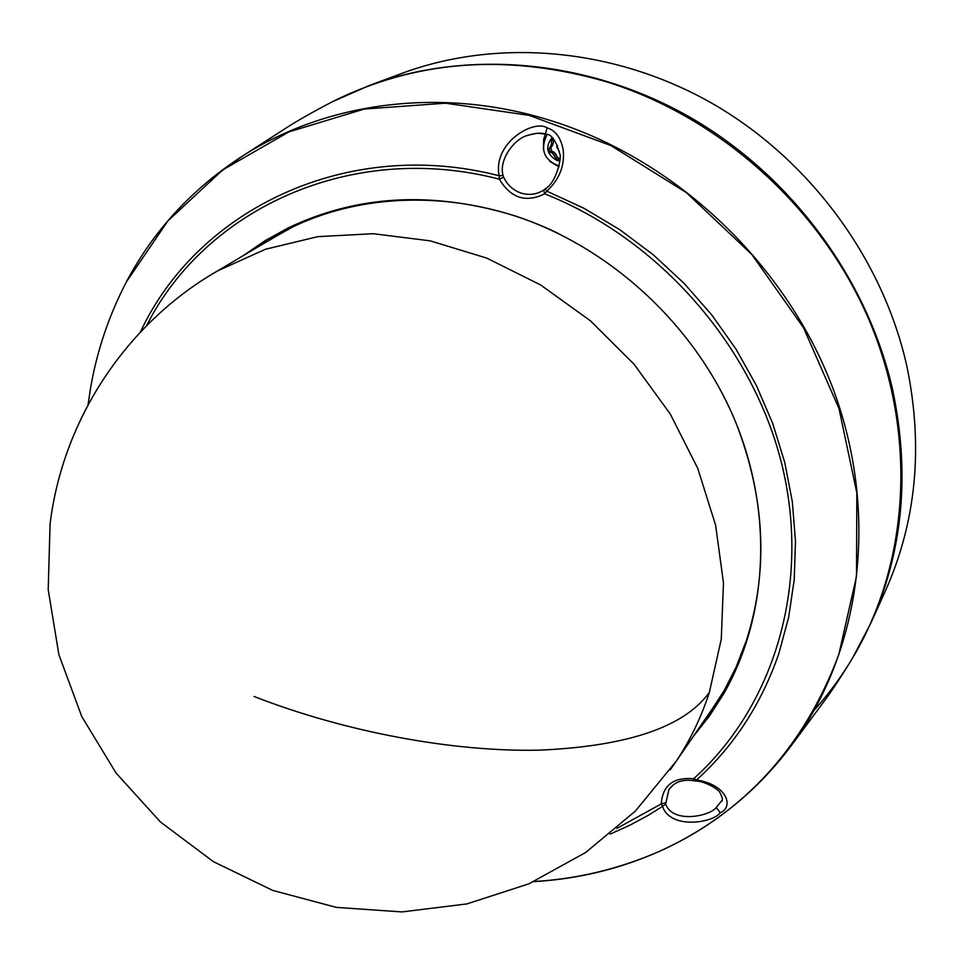 <?xml version="1.0" encoding="UTF-8"?>
<svg xmlns="http://www.w3.org/2000/svg" width="964" height="964" viewBox="0 0 964 964"><rect width="100%" height="100%" fill="white"/><g stroke="black" fill="none" stroke-linecap="round" stroke-linejoin="round"><path stroke-width="1.45" d="M852.935 657.388L871.07 622.672C902.87 551.408 910.149 474.192 892.905 391.023C868.01 279.307 791.203 175.231 689.405 116.909C587.329 58.949 466.697 49.272 368.742 85.736L332.893 101.521M368.742 85.736L401.506 73.517C496.544 38.15 613.068 47.296 711.372 102.943C809.423 158.952 883.193 259.003 906.979 366.766C923.452 446.995 916.282 521.669 885.446 590.787L871.07 622.672M547.142 127.887C555.481 130.381 560.831 137.647 563.169 149.685C564.928 165.567 559.469 179.4 546.817 191.149L544.648 193.824C525.85 203.03 510.763 198.15 499.376 179.196L499.135 175.749C492.556 142.539 534.104 119.054 547.142 127.887L543.684 139.358L543.443 149.673M549.769 161.362L558.951 166.796M721.988 800.385L716.252 807.483C710.046 816.134 672.812 824.051 665.642 804.048L668.908 789.528L673.33 784.817M610.091 834.125L629.432 825.437L648.109 815.399L662.533 806.398L661.268 803.904C662.545 785.407 673.33 777.02 693.61 778.731L696.598 779.912C728.169 785.19 733.652 807.326 720.18 812.797C712.974 822.919 670.366 829.799 662.521 806.398L665.642 804.048M146.564 325.675C205.332 209.14 351.402 140.527 499.376 179.196L503.606 177.147L503.063 175.508C498.448 159.783 514.631 138.515 527.416 135.49C535.418 132.924 541.527 132.478 545.732 134.165C551.312 133.936 555.963 140.419 559.674 153.638C562.145 155.662 556.927 182.449 545.07 189.052L546.829 191.149L584.112 208.369L619.756 229.661L653.231 254.761L684.054 283.32L711.769 314.939L736.002 349.149L756.391 385.479L772.694 423.377L784.708 462.298L792.324 501.714L795.481 541.045L794.216 579.774L788.636 617.382L778.888 653.423C761.5 703.841 734.074 746.003 696.598 779.912L696.008 781.057C704.467 780.997 719.036 789.396 720 792.782C722.41 797.252 722.964 800.108 721.638 801.361M693.273 736.46L709.54 715.854L723.831 693.538C768.175 616.092 773.731 511.739 733.821 417.761C693.61 323.976 609.585 246.844 514.439 215.695C432.848 190.812 357.439 194.897 288.236 227.926L265.016 240.711L243.374 255.568M288.923 227.6L266.558 239.928L245.663 254.207M694.791 734.267L724.217 692.875M256.328 247.856L289.778 228.384C367.453 189.812 469.299 189.98 558.373 233.481M736.267 423.63C765.211 498.641 768.597 570.881 746.425 640.361L736.207 666.919L723.482 691.971M272.402 238.301L292.514 227.07M724.976 689.332L712.432 708.648M140.395 332.062C197.018 210.212 346.558 136.37 499.135 175.749L503.063 175.508M528.911 134.948L537.334 133.237L545.648 134.08M211.321 178.485L242.145 156.276L291.67 124.464C308.408 114.318 330.315 102.473 341.087 97.485C422.594 59.587 510.848 54.285 605.874 81.603C719.734 116.813 820.412 207.32 868.576 318.843C916.378 430.595 909.763 555.626 857.502 649.483C845.211 671.462 830.848 691.61 814.411 709.926M546.239 188.113L543.648 190.077C536.683 194.511 529.176 195.511 521.138 193.089C513.197 190.33 507.353 185.016 503.606 177.147M553.167 138.72L553.372 142.925L550.914 147.866L551.745 151.155L554.421 152.408L552.721 153.372L555.71 158.204L557.084 159.482L558.843 159.193M552.721 153.372L550.07 152.083L551.745 151.155M553.372 142.925L551.661 143.865L549.239 148.793L550.07 152.083M551.661 143.865L551.324 140.804L552.987 139.9M552.938 138.491L551.324 140.804M554.421 152.408L557.361 157.252L559.602 158.614M557.529 145.431L556.686 146.95L559.325 151.469M543.648 190.077L544.648 193.824C660.34 239.458 754.583 348.245 782.72 468.022C810.688 587.98 772.682 707.829 693.61 778.731L693.682 780.695M669.341 788.926L668.908 789.528C674.402 781.997 682.669 779.045 693.694 780.707L693.791 780.732M616.876 828.389L661.268 803.904L665.401 802.735M534.044 881.53C577.46 878.939 619.165 868.913 659.159 851.465C712.071 827.811 756.439 792.083 792.263 744.292C860.539 651.471 879.819 516.114 833.752 390.601C787.419 265.305 677.379 160.398 551.878 120.946C442.187 86.097 326.772 101.81 242.145 156.276C192.077 188.848 153.481 230.733 126.356 281.958L167.893 220.913L222.624 169.989L288.863 131.911L364.223 109.053L445.561 103.196L529.14 115.355L610.827 145.528L686.368 192.607L751.739 254.376L803.47 327.664L839.005 408.591L856.827 492.869L856.526 576.231L838.776 654.701C803.819 747.486 743.955 813.074 659.159 851.465C619.322 869.082 577.569 879.132 533.899 881.602M720.18 812.797L716.252 807.483M279.572 234.023L217.623 270.884L265.401 249.266L317.795 236.65L373.297 233.71L430.173 240.843L486.591 258.051L540.611 284.946L590.366 320.747L634.095 364.284L670.293 414.062L697.743 468.347L715.625 525.247L723.47 582.81L721.277 639.12L709.347 692.429C684.332 727.025 627.684 746.269 539.394 750.161C453.08 752.053 345.028 732.001 254.062 696.466M670.185 769.899L676.27 761.138C690.224 740.171 701.25 717.276 709.347 692.429M857.502 649.483C851.815 659.894 838.535 680.97 827.305 696.996L792.263 744.292C768.272 776.647 739.882 803.602 707.094 825.136M559.831 160.988L556.867 160.422C546.684 154.529 545.058 146.926 551.986 137.611M557.084 159.482L556.867 160.422M555.71 158.204L557.361 157.252M556.264 154.409L554.565 155.373M549.239 148.793L550.914 147.866M552.685 145.528L550.986 146.468M88.037 404.784L90.797 386.672C97.28 350.016 109.137 315.108 126.356 281.958M693.694 780.707L695.996 781.057M217.623 270.884C127.212 322.711 62.865 418.593 50.08 524.018L48.2 589.619L58.864 654.58L81.747 716.493L116.029 773.008L160.47 822.003L213.381 861.647L272.788 890.447L336.436 907.401L401.952 911.92L466.889 903.919L528.887 883.819L585.726 852.441L635.421 811.025L676.27 761.138L717.18 701.768M547.046 134.635C539.876 149.565 543.901 160.024 559.12 166.025"/></g></svg>
